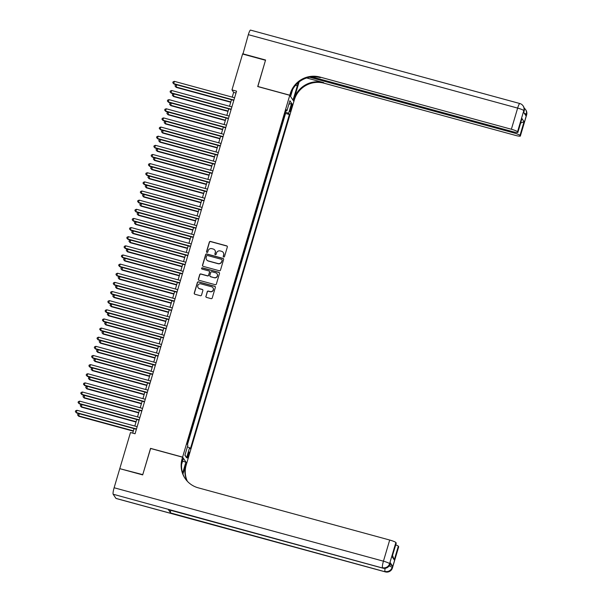 <?xml version="1.0" encoding="UTF-8"?>
<svg xmlns="http://www.w3.org/2000/svg" width="602" height="602" viewBox="0 0 602 602"><rect width="100%" height="100%" fill="white"/><g stroke="black" fill="none" stroke-linecap="round" stroke-linejoin="round"><path stroke-width="0.9" d="M223.688 256.994A0.662 0.647 -33.8 0 0 224.508 256.535L227.33 247.008A0.941 0.926 -33.8 0 0 226.691 245.864L210.512 241.455A0.941 0.926 -33.8 0 0 209.345 242.102L206.524 251.636A0.662 0.647 -33.8 0 0 206.968 252.434A0.662 0.647 -33.8 0 0 207.78 251.975L208.149 250.741A3.018 2.957 -33.8 0 1 211.874 248.656L213.221 249.025A3.018 2.957 -33.8 0 1 215.253 252.682L214.884 253.909A0.662 0.647 -33.8 0 0 215.328 254.714A0.662 0.647 -33.8 0 0 216.141 254.255L216.509 253.021A3.018 2.957 -33.8 0 1 220.234 250.936L221.581 251.305A3.018 2.957 -33.8 0 1 223.613 254.962L223.244 256.189A0.662 0.647 -33.8 0 0 223.688 256.994M188.607 455.526A3.078 0.489 105.3 0 0 189.058 452.027A3.078 0.489 105.3 0 0 187.892 454.465A3.078 0.489 105.3 0 0 187.44 457.964A3.078 0.489 105.3 0 0 188.607 455.526M205.884 296.259A0.941 0.926 -33.8 0 0 206.516 297.403L211.061 298.645A0.941 0.926 -33.8 0 0 212.228 297.99L215.358 287.41A0.941 0.926 -33.8 0 0 214.726 286.266L198.54 281.856A0.941 0.926 -33.8 0 0 197.373 282.504L194.243 293.091A0.941 0.926 -33.8 0 0 194.875 294.227L200.361 295.725A0.941 0.926 -33.8 0 0 201.527 295.07L202.866 290.548A0.941 0.926 -33.8 0 0 202.234 289.404L199.51 288.659A2.528 2.468 -33.8 0 1 198.208 284.821A2.528 2.468 -33.8 0 1 200.933 283.866L211.588 286.77A2.528 2.468 -33.8 0 1 212.89 290.608A2.528 2.468 -33.8 0 1 210.166 291.564L208.39 291.082A0.941 0.926 -33.8 0 0 207.231 291.737L205.997 296.432A0.941 0.926 -33.8 0 0 206.065 297.11M150.62 448.482L142.757 474.632L120.099 468.747M150.538 448.362L182.602 457.106L289.773 95.297L293.889 101.437L186.718 463.247L182.602 457.106M119.858 468.386L130.483 432.522L135.059 433.771L236.548 91.15L231.973 89.901L242.591 54.037L265.497 60.283L257.716 86.553L289.773 95.297M219.324 270.75A0.941 0.926 -33.8 0 0 220.49 270.102L223.62 259.515A0.941 0.926 -33.8 0 0 222.988 258.378L206.802 253.961A0.941 0.926 -33.8 0 0 205.636 254.616L202.505 265.196A0.941 0.926 -33.8 0 0 203.137 266.34L219.324 270.75M219.489 273.466L216.359 284.046A0.941 0.926 -33.8 0 1 215.192 284.693L199.006 280.284A0.941 0.926 -33.8 0 1 198.374 279.14L199.713 274.61A0.941 0.926 -33.8 0 1 200.88 273.963L207.442 275.754A0.941 0.926 -33.8 0 0 208.608 275.099L209.496 272.096A0.941 0.926 -33.8 0 0 208.864 270.953L202.031 269.086A0.662 0.647 -33.8 0 1 201.693 268.086A0.662 0.647 -33.8 0 1 202.4 267.837L218.857 272.322A0.941 0.926 -33.8 0 1 219.489 273.466M291.044 106.283L290.45 108.292A2.98 0.474 105.3 0 0 290.013 111.686A2.98 0.474 105.3 0 0 291.142 109.323L291.737 107.314A2.98 0.474 105.3 0 0 292.173 103.92A2.98 0.474 105.3 0 0 291.044 106.283M187.388 446.85L189.562 447.73L190.345 448.896L289.396 114.493L288.621 113.334L285.438 112.047M189.562 447.73L186.59 457.783L184.897 455.262L187.877 445.209L187.094 444.043L286.146 109.647L286.928 110.806L289.908 100.76L291.594 103.281L288.621 113.334M187.463 444.592L285.551 113.447L285.182 112.898M231.973 89.901L233.644 92.392L232.237 97.133M231.469 99.729L229.528 106.268M228.76 108.864L226.826 115.403M226.059 118L224.117 124.539M223.35 127.135L221.408 133.674M220.641 136.27L218.707 142.809M217.939 145.413L215.998 151.952M215.23 154.548L213.296 161.088M212.521 163.684L210.587 170.223M209.82 172.819L207.878 179.358M207.111 181.954L205.177 188.494M204.402 191.097L202.468 197.629M201.7 200.233L199.759 206.772M198.991 209.368L197.057 215.907M196.282 218.503L194.348 225.043M193.581 227.639L191.639 234.178M190.872 236.774L188.938 243.313M188.163 245.917L186.229 252.449M185.461 255.052L183.52 261.592M182.752 264.188L180.818 270.727M180.043 273.323L178.109 279.862M177.342 282.458L175.4 288.998M174.633 291.594L172.699 298.133M171.924 300.737L169.99 307.268M169.222 309.872L167.281 316.411M166.513 319.007L164.579 325.547M163.804 328.143L161.87 334.682M161.103 337.278L159.161 343.817M158.394 346.413L156.46 352.953M155.692 355.556L153.751 362.088M152.983 364.692L151.049 371.231M150.274 373.827L148.34 380.366M147.573 382.962L145.631 389.502M144.864 392.098L142.93 398.637M142.155 401.233L140.221 407.772M139.453 410.376L137.512 416.908M136.744 419.511L134.81 426.05M134.035 428.647L132.711 433.131M235.992 93.032L233.644 92.392M285.551 113.447L289.396 114.493M285.837 110.693L286.928 110.806M288.847 104.342L291.594 103.281M186.59 457.783L184.987 454.962M223.387 256.813A0.662 0.647 -33.8 0 1 223.357 256.362L223.726 255.128A3.018 2.957 -33.8 0 0 223.297 252.577M214.937 250.297A3.018 2.957 -33.8 0 1 215.358 252.848L214.997 254.082A0.662 0.647 -33.8 0 0 215.027 254.533M227.263 246.323A0.941 0.926 -33.8 0 0 226.803 246.03L210.617 241.62A0.941 0.926 -33.8 0 0 209.458 242.267L206.637 251.802A0.662 0.647 -33.8 0 0 206.667 252.253M223.56 258.83A0.941 0.926 -33.8 0 0 223.101 258.544L206.915 254.127A0.941 0.926 -33.8 0 0 205.749 254.781L202.618 265.362A0.941 0.926 -33.8 0 0 202.678 266.046M222.07 260.162A0.662 0.647 -33.8 0 0 221.626 259.364L207.419 255.489A0.662 0.647 -33.8 0 0 206.606 255.94L206.223 257.242A3.018 2.957 -33.8 0 0 208.247 260.899L217.962 263.548A3.018 2.957 -33.8 0 0 221.686 261.464L222.183 260.327A0.662 0.647 -33.8 0 0 222.04 259.71M206.644 259.793A3.018 2.957 -33.8 0 0 208.36 261.065L208.247 260.899M222.183 260.327L221.799 261.629A3.018 2.957 -33.8 0 1 218.067 263.714L208.36 261.065M209.436 271.412A0.941 0.926 -33.8 0 1 209.609 272.262L208.721 275.264A0.941 0.926 -33.8 0 1 207.555 275.919L200.993 274.128A0.941 0.926 -33.8 0 0 199.826 274.783L198.487 279.305A0.941 0.926 -33.8 0 0 198.547 279.99M219.429 272.781A0.941 0.926 -33.8 0 0 218.97 272.488L202.513 268.003A0.662 0.647 -33.8 0 0 201.73 268.906M214.252 277.605A2.528 2.468 -33.8 0 0 217.066 273.805A2.528 2.468 -33.8 0 0 215.674 272.811L211.919 271.788A0.941 0.926 -33.8 0 0 210.76 272.435L209.865 275.445A0.941 0.926 -33.8 0 0 210.497 276.581L214.365 277.778A2.528 2.468 -33.8 0 0 217.119 273.887M210.045 276.295A0.941 0.926 -33.8 0 0 210.61 276.754L210.497 276.581M214.365 277.778L210.61 276.754M213.033 287.846A2.528 2.468 -33.8 0 1 210.279 291.729L208.503 291.248A0.941 0.926 -33.8 0 0 207.336 291.902L205.997 296.432M198.186 287.748A2.528 2.468 -33.8 0 0 199.623 288.825L199.51 288.659M202.806 289.863A0.941 0.926 -33.8 0 0 202.347 289.57L199.623 288.825M215.298 286.725A0.941 0.926 -33.8 0 0 214.839 286.432L198.652 282.022A0.941 0.926 -33.8 0 0 197.486 282.669L194.356 293.257A0.941 0.926 -33.8 0 0 194.416 293.942M176.582 84.762L176.213 87.38L230.724 102.242M176.213 87.38L175.031 86.078L175.934 86.959L230.814 101.926M175.031 86.078L175.302 85.16L176.469 84.731M233.915 100.052L173.707 83.64L174.384 81.353L234.592 97.772M233.817 100.368L173.986 84.054L172.804 82.752L173.075 81.842L174.384 81.353M173.986 84.054L172.804 82.752M242.915 54.127L248.333 34.668L517.645 108.097A5.772 0.918 105.3 0 1 519.827 103.529A5.772 5.772 0 0 1 523.108 105.884A5.772 5.644 146.2 0 1 523.808 110.595L517.547 131.748A5.772 0.775 -163.5 0 0 511.376 129.249L517.645 108.097A5.772 0.775 16.5 0 1 523.808 110.595L523.68 112.378L525.907 115.704L526.314 114.335L526.592 114.749A5.772 0.775 16.5 0 1 526.63 114.884L520.361 136.037A5.772 0.775 -163.5 0 0 520.324 135.901L526.592 114.749A5.772 5.644 -33.8 0 0 525.885 110.038A5.772 5.772 0 0 1 526.63 114.884M242.674 53.766L265.572 60.012L257.822 86.583M293.008 100.113L297.35 85.845A10.821 1.716 105.3 0 0 298.201 82.677M293.114 100.143L293.919 101.347L294.378 99.797A24.042 23.516 146.2 0 1 324.049 83.196L515.5 135.397A5.772 0.775 -163.5 0 0 520.361 136.037M299.089 81.955L293.979 99.195A24.042 23.516 146.2 0 1 323.643 82.602L306.659 77.967M257.739 86.462L289.803 95.199L290.262 93.649A24.042 23.516 146.2 0 1 319.925 77.048L511.376 129.249M289.803 95.199L290.608 96.403L292.67 89.457M311.941 76.906L513.047 131.733A5.772 0.775 -163.5 0 0 517.908 132.372L521.934 118.534L524.056 121.702L520 135.405L520.324 135.901M520 135.405A5.772 0.775 -163.5 0 0 513.837 132.914L514.1 132.004M309.594 77.229L513.837 132.914M248.333 34.668A5.772 0.918 -74.7 0 1 250.515 30.1L519.827 103.529M517.908 132.372A5.772 0.775 -163.5 0 0 517.87 132.237L521.934 118.534M517.547 131.748L517.87 132.237M290.262 93.649L290.661 94.243A24.042 23.516 146.2 0 1 320.332 77.65L319.925 77.048M524.056 121.702L520.677 123.019M389.772 564.646A5.772 0.775 16.5 0 1 392.512 566.046L390.284 562.727A5.772 0.775 16.5 0 1 390.322 562.862L389.915 564.232A5.772 0.775 -163.5 0 0 389.878 564.097L390.284 562.727M142.682 474.903L150.515 448.452L182.572 457.196L182.113 458.747A24.042 23.516 -33.8 0 0 185.04 478.372A24.042 23.516 -33.8 0 0 198.246 487.831L389.697 540.032A5.772 0.775 16.5 0 1 395.868 542.53L389.599 563.683L389.878 564.097A5.772 5.644 -33.8 0 1 382.759 568.077L113.168 494.234A5.772 0.918 -74.7 0 1 114.124 487.755L119.775 468.657L142.682 474.903M182.572 457.196L183.384 458.4L181.593 464.435M182.94 474.052L185.83 464.292A24.042 23.516 -33.8 0 0 187.102 481.013M182.632 473.127L185.883 462.133L186.695 463.337L186.229 464.894A24.042 23.516 -33.8 0 0 187.35 481.276M392.564 555.533L394.257 559.898L392.135 556.722L396.191 543.019L395.868 542.53M396.191 543.019A5.772 0.775 16.5 0 1 396.229 543.162L392.135 556.722M115.945 498.388L385.257 571.817A5.772 0.918 105.3 0 0 385.37 571.9L116.051 498.471A5.772 0.918 -74.7 0 1 115.945 498.388L113.168 494.234M168.402 509.638L382.759 568.077A5.772 0.918 105.3 0 0 382.864 568.16L168.515 509.721A5.772 0.918 -74.7 0 1 168.402 509.638L170.629 512.957A5.772 0.918 -74.7 0 1 170.69 510.315M182.541 461.222L185.883 462.133M395.725 544.848A5.772 0.775 16.5 0 1 398.321 546.187L394.257 559.898M392.512 566.046L392.384 567.829L398.644 546.684L398.321 546.187M398.644 546.684A5.772 0.775 16.5 0 1 398.682 546.819L392.414 567.972A5.772 0.775 -163.5 0 0 392.384 567.829A5.772 5.644 -33.8 0 1 385.257 571.817L170.629 512.957M182.113 458.747L182.519 459.349A24.042 23.516 -33.8 0 0 185.243 478.673M173.88 93.897L173.504 96.516L228.015 111.378M173.504 96.516L172.322 95.214L173.225 96.102L228.113 111.061M172.322 95.214L172.593 94.296L173.76 93.867M171.171 103.04L170.795 105.651L225.314 120.513M170.795 105.651L169.613 104.349L170.524 105.237L225.404 120.197M169.613 104.349L169.884 103.439L171.051 103.002M168.462 112.175L168.093 114.786L222.605 129.648M168.093 114.786L166.912 113.485L167.815 114.372L222.695 129.332M166.912 113.485L167.183 112.574L168.349 112.138M165.761 121.311L165.384 123.922L219.896 138.784M165.384 123.922L164.203 122.62L165.106 123.508L219.993 138.475M164.203 122.62L164.474 121.709L165.64 121.28M231.206 109.195L170.998 92.776L171.675 90.496L231.883 106.908M231.115 109.504L171.277 93.19L170.095 91.888L170.366 90.977L171.675 90.496M171.277 93.19L170.095 91.888M228.504 118.331L168.297 101.911L168.974 99.631L229.174 116.043M228.406 118.639L168.575 102.325L167.394 101.031L167.665 100.113L168.974 99.631M168.575 102.325L167.394 101.031M225.795 127.466L165.588 111.046L166.265 108.766L226.472 125.178M225.705 127.782L165.866 111.468L164.685 110.166L164.956 109.248L166.265 108.766M165.866 111.468L164.685 110.166M223.086 136.601L162.879 120.189L163.556 117.902L223.763 134.314M222.996 136.917L163.157 120.603L161.976 119.301L162.247 118.383L163.556 117.902M163.157 120.603L161.976 119.301M163.052 130.446L162.683 133.057L217.194 147.926M162.683 133.057L161.494 131.763L162.405 132.643L217.284 147.61M161.494 131.763L161.765 130.845L162.931 130.416M220.385 145.737L160.177 129.325L160.854 127.037L221.054 143.457M220.287 146.053L160.456 129.739L159.274 128.437L159.545 127.526L160.854 127.037M160.456 129.739L159.274 128.437M160.343 139.581L159.974 142.2L214.485 157.062M159.974 142.2L158.793 140.898L159.696 141.779L214.575 156.746M158.793 140.898L159.063 139.98L160.23 139.551M217.676 154.872L157.468 138.46L158.145 136.172L218.353 152.592M217.585 155.188L157.747 138.874L156.565 137.572L156.836 136.662L158.145 136.172M157.747 138.874L156.565 137.572M157.641 148.717L157.265 151.335L211.776 166.197M157.265 151.335L156.084 150.033L156.987 150.921L211.874 165.881M156.084 150.033L156.354 149.115L157.521 148.686M214.967 164.015L154.759 147.595L155.436 145.315L215.644 161.727M214.876 164.323L155.038 148.009L153.856 146.707L154.127 145.797L155.436 145.315M155.038 148.009L153.856 146.707M154.932 157.859L154.564 160.471L209.075 175.332M154.564 160.471L153.375 159.169L154.285 160.057L209.165 175.016M153.375 159.169L153.645 158.258L154.812 157.822M212.265 173.15L152.058 156.731L152.735 154.451L212.942 170.863M212.167 173.459L152.336 157.145L151.155 155.85L151.426 154.932L152.735 154.451M152.336 157.145L151.155 155.85M152.223 166.995L151.855 169.606L206.366 184.468M151.855 169.606L150.673 168.304L151.576 169.192L206.456 184.152M150.673 168.304L150.944 167.394L152.11 166.957M209.556 182.286L149.349 165.866L150.026 163.586L210.233 179.998M209.466 182.602L149.627 166.287L148.446 164.986L148.717 164.068L150.026 163.586M149.627 166.287L148.446 164.986M149.522 176.13L149.145 178.741L203.657 193.603M149.145 178.741L147.964 177.44L148.867 178.327L203.754 193.295M147.964 177.44L148.235 176.529L149.401 176.1M206.847 191.421L146.647 175.009L147.317 172.721L207.524 189.133M206.757 191.737L146.918 175.423L145.737 174.121L146.008 173.21L147.317 172.721M146.918 175.423L145.737 174.121M146.813 185.265L146.444 187.877L200.955 202.746M146.444 187.877L145.255 186.582L146.166 187.463L201.045 202.43M145.255 186.582L145.526 185.664L146.692 185.235M204.146 200.556L143.938 184.144L144.615 181.857L204.823 198.276M204.048 200.872L144.217 184.558L143.035 183.256L143.306 182.346L144.615 181.857M144.217 184.558L143.035 183.256M144.111 194.401L143.735 197.02L198.246 211.881M143.735 197.02L142.554 195.718L143.457 196.598L198.336 211.565M142.554 195.718L142.825 194.8L143.991 194.371M201.437 209.692L141.229 193.28L141.906 190.992L202.114 207.412M201.346 210.008L141.508 193.693L140.326 192.392L140.597 191.481L141.906 190.992M141.508 193.693L140.326 192.392M141.402 203.536L141.026 206.155L195.537 221.017M141.026 206.155L139.845 204.853L140.748 205.741L195.635 220.701M139.845 204.853L140.115 203.935L141.282 203.506M198.728 218.835L138.528 202.415L139.197 200.135L199.405 216.547M198.637 219.143L138.806 202.829L137.617 201.527L137.888 200.617L139.197 200.135M138.806 202.829L137.617 201.527M138.693 212.679L138.325 215.29L192.836 230.152M138.325 215.29L137.143 213.988L138.046 214.876L192.926 229.836M137.143 213.988L137.406 213.078L138.573 212.641M196.026 227.97L135.819 211.55L136.496 209.27L196.703 225.682M195.928 228.278L136.097 211.964L134.916 210.67L135.187 209.752L136.496 209.27M136.097 211.964L134.916 210.67M135.992 221.814L135.616 224.426L190.127 239.287M135.616 224.426L134.434 223.124L135.337 224.012L190.217 238.971M134.434 223.124L134.705 222.213L135.871 221.777M193.317 237.105L133.11 220.686L133.787 218.406L193.994 234.818M193.227 237.421L133.388 221.107L132.207 219.805L132.478 218.887L133.787 218.406M133.388 221.107L132.207 219.805M133.283 230.95L132.907 233.561L187.418 248.423M132.907 233.561L131.725 232.259L132.628 233.147L187.515 248.114M131.725 232.259L131.996 231.349L133.162 230.92M190.608 246.241L130.408 229.829L131.085 227.541L191.285 243.953M190.518 246.557L130.687 230.242L129.498 228.941L129.769 228.03L131.085 227.541M130.687 230.242L129.498 228.941M130.574 240.085L130.205 242.696L184.716 257.566M130.205 242.696L129.024 241.402L129.927 242.282L184.806 257.25M129.024 241.402L129.295 240.484L130.453 240.055M187.907 255.376L127.699 238.964L128.376 236.676L188.584 253.096M187.809 255.692L127.978 239.378L126.796 238.076L127.067 237.165L128.376 236.676M127.978 239.378L126.796 238.076M127.872 249.22L127.496 251.839L182.007 266.701M127.496 251.839L126.315 250.537L127.218 251.418L182.105 266.385M126.315 250.537L126.586 249.619L127.752 249.19M185.198 264.511L124.99 248.099L125.667 245.812L185.875 262.231M185.107 264.827L125.269 248.513L124.087 247.211L124.358 246.301L125.667 245.812M125.269 248.513L124.087 247.211M125.163 258.356L124.787 260.975L179.306 275.836M124.787 260.975L123.606 259.673L124.509 260.561L179.396 275.52M123.606 259.673L123.877 258.755L125.043 258.326M182.489 273.654L122.289 257.235L122.966 254.955L183.166 271.367M182.398 273.963L122.567 257.648L121.378 256.347L121.649 255.436L122.966 254.955M122.567 257.648L121.378 256.347M122.454 267.499L122.086 270.11L176.597 284.972M122.086 270.11L120.904 268.808L121.807 269.696L176.687 284.656M120.904 268.808L121.175 267.898L122.334 267.461M179.787 282.789L119.58 266.37L120.257 264.09L180.465 280.502M179.689 283.098L119.858 266.784L118.677 265.49L118.948 264.571L120.257 264.09M119.858 266.784L118.677 265.49M119.753 276.634L119.377 279.245L173.888 294.107M119.377 279.245L118.195 277.943L119.098 278.831L173.986 293.791M118.195 277.943L118.466 277.033L119.632 276.596M177.078 291.925L116.871 275.505L117.548 273.225L177.756 289.637M176.988 292.241L117.149 275.927L115.968 274.625L116.239 273.707L117.548 273.225M117.149 275.927L115.968 274.625M117.044 285.769L116.668 288.381L171.186 303.242M116.668 288.381L115.486 287.079L116.389 287.967L171.277 302.934M115.486 287.079L115.757 286.168L116.923 285.739M174.369 301.06L114.169 284.648L114.847 282.361L175.047 298.78M174.279 301.376L114.448 285.062L113.259 283.76L113.53 282.85L114.847 282.361M114.448 285.062L113.259 283.76M114.335 294.905L113.966 297.516L168.477 312.385M113.966 297.516L112.785 296.222L113.688 297.102L168.568 312.069M112.785 296.222L113.056 295.304L114.222 294.875M171.668 310.196L111.46 293.784L112.138 291.496L172.345 307.915M171.57 310.512L111.739 294.197L110.557 292.896L110.828 291.985L112.138 291.496M111.739 294.197L110.557 292.896M111.633 304.04L111.257 306.659L165.768 321.521M111.257 306.659L110.076 305.357L110.979 306.237L165.866 321.205M110.076 305.357L110.347 304.439L111.513 304.01M168.959 319.331L108.751 302.919L109.429 300.631L169.636 317.051M168.869 319.647L109.03 303.333L107.848 302.031L108.119 301.12L109.429 300.631M109.03 303.333L107.848 302.031M108.924 313.175L108.548 315.794L163.067 330.656M108.548 315.794L107.367 314.492L108.277 315.38L163.157 330.34M107.367 314.492L107.638 313.582L108.804 313.145M166.257 328.474L106.05 312.054L106.727 309.774L166.927 326.186M166.16 328.782L106.328 312.468L105.147 311.166L105.41 310.256L106.727 309.774M106.328 312.468L105.147 311.166M106.215 322.318L105.847 324.929L160.358 339.791M105.847 324.929L104.665 323.628L105.568 324.516L160.448 339.475M104.665 323.628L104.936 322.717L106.102 322.281M163.548 337.609L103.341 321.19L104.018 318.909L164.226 335.322M163.451 337.918L103.619 321.603L102.438 320.309L102.709 319.391L104.018 318.909M103.619 321.603L102.438 320.309M103.514 331.454L103.138 334.065L157.649 348.927M103.138 334.065L101.956 332.763L102.859 333.651L157.747 348.618M101.956 332.763L102.227 331.852L103.394 331.416M160.839 346.744L100.632 330.325L101.309 328.045L161.517 344.457M160.749 347.061L100.91 330.746L99.729 329.445L100 328.526L101.309 328.045M100.91 330.746L99.729 329.445M100.805 340.589L100.436 343.2L154.947 358.062M100.436 343.2L99.247 341.898L100.158 342.786L155.038 357.754M99.247 341.898L99.518 340.988L100.684 340.559M158.138 355.88L97.93 339.468L98.608 337.18L158.808 353.6M158.04 356.196L98.209 339.882L97.027 338.58L97.298 337.669L98.608 337.18M98.209 339.882L97.027 338.58M98.096 349.724L97.727 352.336L152.238 367.205M97.727 352.336L96.546 351.041L97.449 351.922L152.329 366.889M96.546 351.041L96.817 350.123L97.983 349.694M155.429 365.015L95.221 348.603L95.899 346.316L156.106 362.735M155.339 365.331L95.5 349.017L94.318 347.715L94.589 346.805L95.899 346.316M95.5 349.017L94.318 347.715M95.394 358.86L95.018 361.478L149.529 376.34M95.018 361.478L93.837 360.177L94.74 361.057L149.627 376.024M93.837 360.177L94.108 359.259L95.274 358.83M152.72 374.151L92.512 357.738L93.19 355.451L153.397 371.87M152.63 374.467L92.791 358.152L91.609 356.851L91.88 355.94L93.19 355.451M92.791 358.152L91.609 356.851M92.685 367.995L92.317 370.614L146.828 385.476M92.317 370.614L91.128 369.312L92.038 370.2L146.918 385.16M91.128 369.312L91.399 368.401L92.565 367.965M150.018 383.293L89.811 366.874L90.488 364.594L150.688 381.006M149.921 383.602L90.089 367.288L88.908 365.986L89.179 365.075L90.488 364.594M90.089 367.288L88.908 365.986M89.976 377.138L89.608 379.749L144.119 394.611M89.608 379.749L88.426 378.447L89.329 379.335L144.209 394.295M88.426 378.447L88.697 377.537L89.864 377.1M147.309 392.429L87.102 376.009L87.779 373.729L147.987 390.141M147.219 392.737L87.38 376.423L86.199 375.129L86.47 374.211L87.779 373.729M87.38 376.423L86.199 375.129M87.275 386.273L86.899 388.884L141.41 403.746M86.899 388.884L85.717 387.583L86.62 388.471L141.508 403.438M85.717 387.583L85.988 386.672L87.155 386.243M144.6 401.564L84.393 385.145L85.07 382.864L145.278 399.276M144.51 401.88L84.671 385.566L83.49 384.264L83.761 383.346L85.07 382.864M84.671 385.566L83.49 384.264M84.566 395.409L84.197 398.02L138.708 412.882M84.197 398.02L83.008 396.718L83.919 397.606L138.799 412.573M83.008 396.718L83.279 395.807L84.446 395.379M141.899 410.699L81.691 394.287L82.369 392L142.576 408.419M141.801 411.016L81.97 394.701L80.788 393.399L81.059 392.489L82.369 392M81.97 394.701L80.788 393.399M81.857 404.544L81.488 407.155L135.999 422.025M81.488 407.155L80.307 405.861L81.21 406.741L136.09 421.709M80.307 405.861L80.578 404.943L81.744 404.514M139.19 419.835L78.982 403.423L79.66 401.135L139.867 417.555M139.1 420.151L79.261 403.837L78.079 402.535L78.35 401.624L79.66 401.135M79.261 403.837L78.079 402.535M79.155 413.679L78.779 416.298L133.29 431.16M78.779 416.298L77.598 414.996L78.501 415.877L133.388 430.844M77.598 414.996L77.869 414.078L79.035 413.649M136.481 428.97L76.281 412.558L76.951 410.271L137.158 426.69M136.391 429.286L76.552 412.972L75.37 411.67L75.641 410.76L76.951 410.271M76.552 412.972L75.37 411.67M290.819 107.058L291.737 107.314M290.239 109.075L291.142 109.323M293.979 99.195L294.378 99.797M323.643 82.602L324.049 83.196M524.222 113.184A5.772 0.775 16.5 0 1 526.314 114.335A5.772 5.644 146.2 0 0 525.606 109.624A5.772 5.772 0 0 0 524.199 108.157M524.124 111.152A5.772 5.772 0 0 0 523.386 106.298A5.772 5.644 -33.8 0 1 524.086 111.009A5.772 0.775 16.5 0 1 524.124 111.152L523.732 112.461M295.522 85.349L297.35 85.845M185.83 464.292L186.229 464.894M114.124 487.755L383.436 561.184L389.697 540.032M383.436 561.184A5.772 0.918 105.3 0 0 382.481 567.663A5.772 5.644 146.2 0 0 389.599 563.683A5.772 0.775 -163.5 0 0 383.436 561.184M385.114 568.318A5.772 0.918 105.3 0 0 384.987 571.403A5.772 5.644 146.2 0 0 392.105 567.415A5.772 0.775 -163.5 0 0 389.095 565.918M525.606 109.624L525.885 110.038M523.108 105.884L523.386 106.298M382.864 568.16A5.772 5.772 0 0 0 389.915 564.232M385.37 571.9A5.772 5.772 0 0 0 392.414 567.972"/></g></svg>
